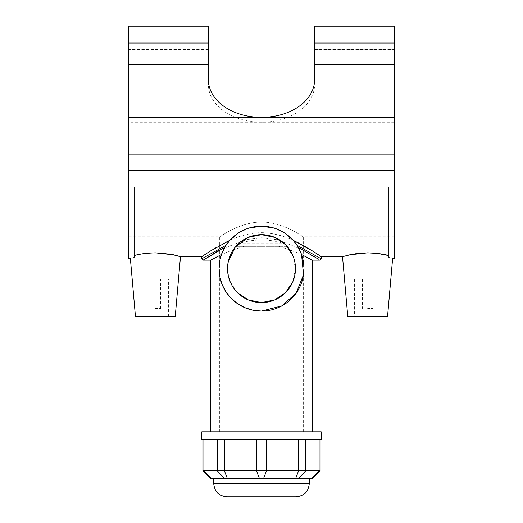 <?xml version="1.0" encoding="UTF-8"?>
<svg xmlns="http://www.w3.org/2000/svg" width="523" height="523" viewBox="0 0 523 523"><rect width="100%" height="100%" fill="white"/><g stroke="black" fill="none" stroke-linecap="round" stroke-linejoin="round"><path stroke-width="0.39" stroke-dasharray="2.62 1.96" d="M128.808 170.57L394.192 170.57L128.808 170.57L128.808 187.018L394.192 187.018L394.192 170.57L394.192 236.782L394.192 170.57L128.808 170.57L128.808 236.782L128.808 170.57L394.192 170.57L394.192 154.893L128.808 154.893L128.808 170.57M261.5 221.955C284.257 222.236 303.366 237.429 303.294 236.782C303.366 237.429 284.257 222.236 261.5 221.955C238.743 222.236 219.634 237.429 219.706 236.782C219.634 237.429 238.743 222.236 261.5 221.955M128.808 258.408L128.808 187.018L134.117 187.018L128.808 187.018M394.192 258.408L394.192 187.018L134.117 187.018L134.117 257.394C129.129 258.728 129.129 258.728 134.117 257.394L134.117 255.603L134.117 257.394M175.251 316.395L135.444 316.395M155.351 316.395L142.079 316.395L155.351 316.395M155.351 279.236L142.079 279.236L155.351 279.236M155.351 308.433L160.659 308.433L155.351 308.433M347.749 316.395L387.556 316.395M367.649 316.395L380.921 316.395L367.649 316.395M367.649 279.236L380.921 279.236L367.649 279.236M367.649 308.433L372.958 308.433L367.649 308.433M394.192 187.018L388.883 187.018L388.883 257.394C393.871 258.728 393.871 258.728 388.883 257.394L388.883 187.018L388.883 257.394M355.189 253.799L342.526 256.682M155.351 252.838C172.721 253.001 185.724 258.571 178.578 256.133C172.224 252.812 143.492 251.53 134.117 255.603L134.117 187.018L134.117 255.603M388.883 187.018L134.117 187.018M318.442 259.173L303.85 250.321L277.831 239.789L261.931 237.775L245.973 239.586L219.706 250.014M212.416 254.198L203.114 260.134M301.555 254.544C323.175 267.076 309.812 255.466 278.55 246.333L286.767 246.333L284.669 243.679C269.221 238.723 253.779 238.723 238.331 243.679L236.233 246.333L244.45 246.333C213.188 255.466 199.825 267.076 221.445 254.544M201.786 258.807L321.2 258.8M225.433 246.222L226.021 245.294M293.057 240.214C312.728 249.517 325.417 259.977 320.03 255.871C314.179 252.524 290.115 233.081 261.5 232.67C232.885 233.081 208.821 252.524 202.97 255.871C197.583 259.977 210.272 249.517 229.943 240.214M238.455 232.964L249.098 228.015M273.902 228.015L284.545 232.964M201.793 431.835L321.207 431.835M201.793 439.634L321.207 439.634M312.251 431.835L210.749 431.835L312.251 431.835M319.108 439.634L202.885 439.634L320.115 439.634L319.108 439.634L319.108 470.68L320.115 470.68M202.885 470.68L319.108 470.68L311.754 478.643L210.847 478.643M312.153 478.643L311.754 478.643M295.998 496.85L227.002 496.85M238.331 243.679L284.669 243.679M286.767 246.333L236.233 246.333M244.45 246.333L278.55 246.333M261.5 431.835L303.294 431.835L261.5 431.835M292.756 255.322L295.469 268.626L292.756 281.923M237.481 292.645L230.244 281.923L227.531 268.626M314.578 79.842L314.578 26.15L394.192 26.15L394.192 49.528L314.578 49.528M208.422 49.528L128.808 49.528L128.808 26.15L208.422 26.15L208.422 84.719A53.078 37.532 0 0 0 261.5 122.251A53.078 37.532 0 0 0 314.578 84.719M208.422 79.842L208.422 84.719M128.808 49.528L128.808 154.893M394.192 154.893L394.192 49.528M394.192 154.115L128.808 154.115M203.892 439.634L203.892 470.68L211.246 478.643M213.73 483.579L309.27 483.579M224.53 478.643L217.176 470.68L217.176 439.634M224.354 439.634L224.354 470.68L227.4 478.643M259.467 478.643L256.42 470.68L256.42 439.634M266.58 439.634L266.58 470.68L263.533 478.643M295.6 478.643L298.646 470.68L298.646 439.634M305.824 439.634L305.824 470.68L298.47 478.643M394.192 122.251L128.808 122.251M208.422 69.186L128.808 69.186M394.192 69.186L314.578 69.186M128.808 236.782L219.706 236.782L219.706 431.835M303.294 431.835L303.294 236.782L394.192 236.782M168.615 316.395L168.615 279.236M142.079 316.395L142.079 279.236M160.659 308.433L160.659 279.236M150.042 308.433L150.042 279.236M354.385 279.236L354.385 316.395M380.921 279.236L380.921 316.395M362.341 279.236L362.341 308.433M372.958 279.236L372.958 308.433M208.422 49.234L128.808 49.234M394.192 49.234L314.578 49.234"/><path stroke-width="0.78" d="M394.192 43.01L314.578 43.01L314.578 26.15L394.192 26.15L394.192 170.57L128.808 170.57L128.808 26.15L208.422 26.15L208.422 43.01L128.808 43.01M394.192 187.018L128.808 187.018L128.808 170.57L394.192 170.57L394.192 258.408L392.629 258.408L387.556 316.395L347.749 316.395L342.526 256.682L349.835 254.793L367.649 252.838C376.841 253.158 383.921 254.08 388.883 255.603L377.358 253.42L367.649 252.838L355.189 253.799M128.808 187.018L128.808 258.408L130.371 258.408L135.444 316.395L175.251 316.395L180.474 256.682L201.793 256.682L209.703 251.406L229.943 240.214L238.455 232.964M388.883 257.394C393.871 258.728 393.871 258.728 388.883 257.394L388.883 187.018M134.117 257.394C129.129 258.728 129.129 258.728 134.117 257.394L134.117 187.018M134.117 255.603C139.079 254.08 146.159 253.158 155.351 252.838L173.165 254.793L180.474 256.682M224.707 247.431L203.114 260.134L210.749 260.134L221.445 254.544L225.433 246.222M298.293 247.431L301.555 254.544L312.251 260.134L319.873 260.134L321.2 258.8L296.979 245.294L298.293 247.431L318.442 259.173M219.706 250.014L212.416 254.198M229.943 240.214L226.021 245.294L201.786 258.807L201.793 256.682M284.545 232.964L293.057 240.214L313.297 251.406L321.207 256.682L342.526 256.682M293.057 240.214L296.979 245.294M249.098 228.015L261.5 226.165L273.902 228.015M321.207 431.835L201.793 431.835L201.793 439.634L321.207 439.634L321.207 431.835M202.885 470.68L210.847 478.643L312.153 478.643L320.115 470.68L202.885 470.68L202.885 439.634M227.002 496.85L295.998 496.85C304.059 496.065 308.485 491.64 309.27 483.579L213.73 483.579C214.515 491.64 218.941 496.065 227.002 496.85M309.27 478.643L309.27 483.579M301.555 254.544L303.517 274.758L296.253 293.017L281.825 305.903L261.5 311.087A42.461 42.461 0 0 0 298.273 247.392A42.461 42.461 0 0 0 224.727 247.392A42.461 42.461 0 0 0 261.5 311.087L252.975 310.217L244.803 307.661L237.514 303.66L231.473 298.646L226.374 292.475L222.432 285.264L219.922 277.249L219.039 268.626L219.922 260.003L221.445 254.544M227.531 268.626A33.969 33.969 0 0 0 278.484 298.045A33.969 33.969 0 0 0 278.484 239.207A33.969 33.969 0 0 0 227.531 268.626L228.231 261.755L235.206 247.124L248.17 237.383L261.5 234.657L274.83 237.383L285.669 244.757L292.756 255.322M312.251 260.134L312.251 431.835M292.756 281.923L285.669 292.488L274.83 299.869L261.5 302.595L248.17 299.869L237.481 292.645M314.578 43.01L314.578 79.842A53.078 37.532 180 0 1 261.5 117.374A53.078 37.532 180 0 1 208.422 79.842L208.422 43.01M394.192 154.115L128.808 154.115M319.108 439.634L319.108 470.68L311.754 478.643M298.47 478.643L305.824 470.68L305.824 439.634M298.646 439.634L298.646 470.68L295.6 478.643M263.533 478.643L266.58 470.68L266.58 439.634M256.42 439.634L256.42 470.68L259.467 478.643M227.4 478.643L224.354 470.68L224.354 439.634M217.176 439.634L217.176 470.68L224.53 478.643M211.246 478.643L203.892 470.68L203.892 439.634M208.422 64.309L128.808 64.309M394.192 117.374L128.808 117.374M394.192 64.309L314.578 64.309M203.114 260.134L201.786 258.807M321.207 258.8L321.207 256.682M213.73 478.643L213.73 483.579M320.115 470.68L320.115 439.634M210.749 260.134L210.749 431.835"/></g></svg>
